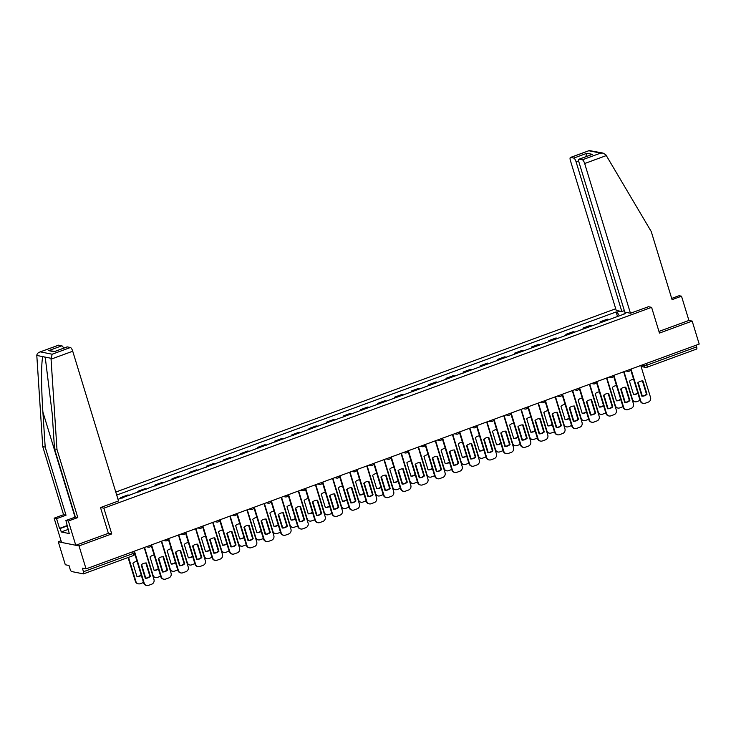 <?xml version="1.0" encoding="UTF-8"?>
<svg xmlns="http://www.w3.org/2000/svg" width="736" height="736" viewBox="0 0 736 736"><rect width="100%" height="100%" fill="white"/><g stroke="black" fill="none" stroke-linecap="round" stroke-linejoin="round"><path stroke-width="1.1" d="M61.033 540.767L58.282 541.779L65.302 564.751L68.982 565.487L70.076 569.066A2.447 0.736 -110.1 0 0 71.604 571.541L83.352 573.878A2.447 0.736 -110.1 0 0 83.49 573.868A2.447 0.736 -110.1 0 0 83.472 571.734L133.198 553.5L134.716 552.616L134.283 551.2M615.701 308.761L115.782 492.062M58.282 541.779L79.028 545.91L86.057 568.882L699.2 344.071L692.18 321.089L688.914 320.445L658.959 331.43M79.028 545.91L111.743 533.913L103.868 508.171L651.599 307.344L659.465 333.086L692.18 321.089M86.057 568.882L82.386 568.155L83.472 571.734M696.1 345.202L696.624 346.914A2.447 0.736 69.9 0 1 696.633 349.048A2.447 0.736 69.9 0 1 696.495 349.057M609.031 319.599A5.64 1.693 -110.1 0 0 608.608 319.406L607.338 319.157L600.098 321.816L601.358 322.064A5.64 1.693 69.9 0 1 601.79 322.258M600.392 322.773L600.098 321.816M591.91 325.882A5.64 1.693 -110.1 0 0 591.477 325.689L590.217 325.432L582.967 328.09L584.237 328.339A5.64 1.693 69.9 0 1 584.669 328.532M583.262 329.047L582.967 328.09M574.788 332.157A5.64 1.693 -110.1 0 0 574.356 331.964L573.096 331.715L565.846 334.365L567.116 334.622A5.64 1.693 69.9 0 1 567.548 334.816M566.14 335.331L565.846 334.365M557.667 338.44A5.64 1.693 -110.1 0 0 557.235 338.247L555.965 337.99L548.725 340.648L549.994 340.897A5.64 1.693 69.9 0 1 550.418 341.09M549.019 341.605L548.725 340.648M540.546 344.715A5.64 1.693 -110.1 0 0 540.114 344.522L538.844 344.273L531.604 346.923L532.864 347.18A5.64 1.693 69.9 0 1 533.296 347.374M531.898 347.889L531.604 346.923M523.416 350.998A5.64 1.693 -110.1 0 0 522.992 350.796L521.723 350.548L514.482 353.206L515.743 353.455A5.64 1.693 69.9 0 1 516.175 353.648M514.768 354.163L514.482 353.206M506.294 357.273A5.64 1.693 -110.1 0 0 505.862 357.08L504.602 356.831L497.352 359.481L498.622 359.738A5.64 1.693 69.9 0 1 499.054 359.932M497.646 360.447L497.352 359.481M489.173 363.547A5.64 1.693 -110.1 0 0 488.741 363.354L487.48 363.106L480.231 365.764L481.5 366.013A5.64 1.693 69.9 0 1 481.924 366.206M480.525 366.721L480.231 365.764M472.052 369.831A5.64 1.693 -110.1 0 0 471.62 369.638L470.35 369.38L463.11 372.039L464.37 372.296A5.64 1.693 69.9 0 1 464.802 372.49M463.404 372.996L463.11 372.039M454.922 376.105A5.64 1.693 -110.1 0 0 454.498 375.912L453.229 375.664L445.988 378.322L447.249 378.571A5.64 1.693 69.9 0 1 447.681 378.764M446.283 379.279L445.988 378.322M437.8 382.389A5.64 1.693 -110.1 0 0 437.368 382.196L436.108 381.938L428.858 384.597L430.128 384.845A5.64 1.693 69.9 0 1 430.56 385.038M429.152 385.554L428.858 384.597M420.679 388.663A5.64 1.693 -110.1 0 0 420.247 388.47L418.986 388.222L411.737 390.871L413.006 391.129A5.64 1.693 69.9 0 1 413.43 391.322M412.031 391.837L411.737 390.871M403.558 394.947A5.64 1.693 -110.1 0 0 403.126 394.754L401.856 394.496L394.616 397.155L395.885 397.403A5.64 1.693 69.9 0 1 396.308 397.596M394.91 398.112L394.616 397.155M386.428 401.221A5.64 1.693 -110.1 0 0 386.004 401.028L384.735 400.78L377.494 403.429L378.755 403.687A5.64 1.693 69.9 0 1 379.187 403.88M377.789 404.395L377.494 403.429M369.306 407.496A5.64 1.693 -110.1 0 0 368.874 407.302L367.614 407.054L360.364 409.713L361.634 409.961A5.64 1.693 69.9 0 1 362.066 410.154M360.658 410.67L360.364 409.713M352.185 413.779A5.64 1.693 -110.1 0 0 351.753 413.586L350.492 413.328L343.243 415.987L344.512 416.245A5.64 1.693 69.9 0 1 344.945 416.438M343.537 416.953L343.243 415.987M335.064 420.054A5.64 1.693 -110.1 0 0 334.632 419.86L333.362 419.612L326.122 422.271L327.391 422.519A5.64 1.693 69.9 0 1 327.814 422.712M326.416 423.228L326.122 422.271M317.943 426.337A5.64 1.693 -110.1 0 0 317.51 426.144L316.241 425.886L309 428.545L310.261 428.794A5.64 1.693 69.9 0 1 310.693 428.996M309.295 429.502L309 428.545M300.812 432.612A5.64 1.693 -110.1 0 0 300.389 432.418L299.12 432.17L291.879 434.829L293.14 435.077A5.64 1.693 69.9 0 1 293.572 435.27M292.164 435.786L291.879 434.829M283.691 438.895A5.64 1.693 -110.1 0 0 283.259 438.702L281.998 438.444L274.749 441.103L276.018 441.352A5.64 1.693 69.9 0 1 276.451 441.545M275.043 442.06L274.749 441.103M266.57 445.17A5.64 1.693 -110.1 0 0 266.138 444.976L264.877 444.728L257.628 447.378L258.897 447.635A5.64 1.693 69.9 0 1 259.32 447.828M257.922 448.344L257.628 447.378M249.449 451.453A5.64 1.693 -110.1 0 0 249.016 451.26L247.747 451.002L240.506 453.661L241.767 453.91A5.64 1.693 69.9 0 1 242.199 454.103M240.801 454.618L240.506 453.661M232.318 457.728A5.64 1.693 -110.1 0 0 231.895 457.534L230.626 457.286L223.385 459.936L224.646 460.193A5.64 1.693 69.9 0 1 225.078 460.386M223.68 460.902L223.385 459.936M215.197 464.002A5.64 1.693 -110.1 0 0 214.765 463.809L213.504 463.56L206.255 466.219L207.524 466.468A5.64 1.693 69.9 0 1 207.957 466.661M206.549 467.176L206.255 466.219M198.076 470.286A5.64 1.693 -110.1 0 0 197.644 470.092L196.383 469.835L189.134 472.494L190.403 472.751A5.64 1.693 69.9 0 1 190.836 472.944M189.428 473.45L189.134 472.494M180.955 476.56A5.64 1.693 -110.1 0 0 180.522 476.367L179.253 476.118L172.012 478.777L173.282 479.026A5.64 1.693 69.9 0 1 173.705 479.219M172.307 479.734L172.012 478.777M163.834 482.844A5.64 1.693 -110.1 0 0 163.401 482.65L162.132 482.393L154.891 485.052L156.152 485.3A5.64 1.693 69.9 0 1 156.584 485.493M155.186 486.008L154.891 485.052M146.703 489.118A5.64 1.693 -110.1 0 0 146.28 488.925L145.01 488.676L137.77 491.326L139.03 491.584A5.64 1.693 69.9 0 1 139.463 491.777M138.055 492.292L137.77 491.326M129.582 495.402A5.64 1.693 -110.1 0 0 129.15 495.208L127.889 494.951L120.64 497.61L121.909 497.858A5.64 1.693 69.9 0 1 122.342 498.051M120.934 498.566L120.64 497.61M626.814 312.533L624.073 313.536L624.036 314.097M117.999 499.312L625.048 313.729L624.073 313.536M619.372 315.808L617.099 312.147L616.124 311.954L116.702 495.07M617.099 312.147L619.841 311.144M100.611 507.527L103.868 508.171M648.333 306.691L651.599 307.344M108.348 533.241L111.743 533.913M617.513 316.489L616.124 311.954M642.418 380.917L646.475 394.183A7.654 7.185 -78.7 0 1 641.82 396.088M631 369.076L640.771 401.028A3.68 3.45 101.3 0 0 643.347 403.42L642.804 403.319A3.68 3.45 -78.7 0 1 640.228 400.918L630.623 369.5M647.018 394.294L642.924 380.926A7.654 7.185 -78.7 0 0 637.762 382.812L641.856 396.189A7.654 7.185 -78.7 0 0 647.018 394.294L646.475 394.183M643.347 403.42A3.68 3.45 101.3 0 0 645.122 403.282L648.306 402.114A3.68 3.45 101.3 0 0 650.541 397.44L640.771 365.488M633.622 379.288A7.654 7.185 101.3 0 0 629.464 381.165L633.558 394.533A7.654 7.185 101.3 0 0 637.9 393.291M623.99 371.643L632.472 399.372A3.68 3.45 101.3 0 0 636.824 401.626L640.007 400.458A3.68 3.45 101.3 0 0 640.081 400.43M642.307 396.06A3.68 3.45 101.3 0 0 642.243 395.793L638.167 382.472M633.521 394.432A7.654 7.185 101.3 0 0 637.772 392.877M635.048 401.773L634.506 401.663A3.68 3.45 -78.7 0 1 632.316 400.117M625.296 387.191L629.354 400.467A7.654 7.185 -78.7 0 1 624.698 402.362M613.879 375.351L623.65 407.302A3.68 3.45 101.3 0 0 626.226 409.704L625.683 409.593A3.68 3.45 -78.7 0 1 623.107 407.192L613.502 375.783M629.887 400.577L625.802 387.2A7.654 7.185 -78.7 0 0 620.641 389.096L624.735 402.463A7.654 7.185 -78.7 0 0 629.887 400.577L629.354 400.467M626.226 409.704A3.68 3.45 101.3 0 0 628.001 409.556L631.184 408.388A3.68 3.45 101.3 0 0 633.42 403.724L623.65 371.772M608.166 393.475L612.223 406.741A7.654 7.185 -78.7 0 1 607.577 408.646M596.758 381.634L606.519 413.586A3.68 3.45 101.3 0 0 609.095 415.978L608.562 415.877A3.68 3.45 -78.7 0 1 605.986 413.476L596.381 382.058M612.766 406.852L608.681 393.484A7.654 7.185 -78.7 0 0 603.52 395.37L607.605 408.747A7.654 7.185 -78.7 0 0 612.766 406.852L612.223 406.741M609.095 415.978A3.68 3.45 101.3 0 0 610.871 415.84L614.054 414.672A3.68 3.45 101.3 0 0 616.29 409.998L606.528 378.046M630.448 313.251L584.669 163.521A3.68 1.104 -110.1 0 0 582.36 159.804L579.214 159.178A3.68 1.104 -110.1 0 0 579.002 159.188A3.68 1.104 -110.1 0 0 579.02 162.398L624.8 312.128L630.448 313.251L648.471 306.719M582.36 159.804L600.64 153.106L603.032 153.088L605.848 154.808L651.24 231.546L672.069 299.662L681.508 296.203L679.061 295.716L671.683 298.42M681.508 296.203L688.914 320.445M573.776 158.093L570.621 157.467A3.68 1.104 -110.1 0 0 570.409 157.476A3.68 1.104 -110.1 0 0 570.437 160.687L616.216 310.417L621.856 311.54L576.076 161.81A3.68 1.104 -110.1 0 0 573.776 158.093L586.942 153.263L585.709 156.731M624.34 310.629L621.856 311.54M579.002 159.188L592.379 154.348L579.214 159.178M603.032 153.088L589.278 150.558L570.621 157.467M51.06 359.168L52.146 354.218L70.417 347.512A3.68 1.104 69.9 0 1 72.726 351.228L51.06 359.168L56.976 449.438L77.804 517.555L68.365 521.014L75.771 545.266L108.376 533.306L100.501 507.564L118.505 500.968L72.726 351.228M68.586 529.276L61.263 531.962L69.276 533.563L65.909 520.527L75.348 517.068L54.528 448.951L52.228 413.88L45.411 358.763L44.786 357.034L42.973 356.675C41.17 359.545 41.124 387.09 42.89 412.022L45.19 447.092L66.019 515.209L56.571 518.668L59.542 528.365L67.427 525.476M54.528 448.951L56.976 449.438M65.909 520.527L68.365 521.014M75.348 517.068L77.804 517.555M58.678 345.175L39.606 352.112L58.466 345.193A3.68 1.104 69.9 0 1 58.678 345.175L61.833 345.81A3.68 1.104 69.9 0 1 63.627 348.156M61.263 531.962L60.205 528.503L59.542 528.365M52.146 354.218L40.397 351.882C38.189 352.47 36.984 353.657 36.8 355.442L42.743 446.605L63.563 514.722L54.124 518.181L56.571 518.668M54.124 518.181L61.539 542.432L75.771 545.266M63.563 514.722L66.019 515.209M42.743 446.605L45.19 447.092M67.27 346.886L54.096 351.716L67.059 346.904A3.68 1.104 69.9 0 1 67.27 346.886L70.417 347.512M68.209 530.095L68.77 529.892M67.528 525.817L60.205 528.503M54.86 351.376L48.659 350.64L61.833 345.81M616.492 385.572A7.654 7.185 101.3 0 0 612.343 387.44L616.428 400.816A7.654 7.185 101.3 0 0 620.779 399.565M606.869 377.918L615.351 405.656A3.68 3.45 101.3 0 0 619.703 407.91L622.886 406.741A3.68 3.45 101.3 0 0 622.96 406.714M625.186 402.334A3.68 3.45 101.3 0 0 625.112 402.068L621.046 388.755M616.4 400.715A7.654 7.185 101.3 0 0 620.65 399.151M617.918 408.048L617.384 407.937A3.68 3.45 -78.7 0 1 615.186 406.392M599.371 391.846A7.654 7.185 101.3 0 0 595.222 393.723L599.306 407.091A7.654 7.185 101.3 0 0 603.649 405.849M589.748 384.201L598.221 411.93A3.68 3.45 101.3 0 0 602.572 414.184L605.756 413.016A3.68 3.45 101.3 0 0 605.838 412.988M608.065 408.618A3.68 3.45 101.3 0 0 607.991 408.351L603.925 395.03M599.279 406.99A7.654 7.185 101.3 0 0 603.529 405.435M600.797 414.331L600.263 414.221A3.68 3.45 -78.7 0 1 598.064 412.675M591.045 399.749L595.102 413.025A7.654 7.185 -78.7 0 1 590.456 414.92M579.628 387.909L589.398 419.86A3.68 3.45 101.3 0 0 591.974 422.262L591.44 422.151A3.68 3.45 -78.7 0 1 588.864 419.75L579.26 388.341M595.645 413.126L591.551 399.758A7.654 7.185 -78.7 0 0 586.399 401.654L590.484 415.021A7.654 7.185 -78.7 0 0 595.645 413.126L595.102 413.025M591.974 422.262A3.68 3.45 101.3 0 0 593.75 422.114L596.933 420.946A3.68 3.45 101.3 0 0 599.168 416.282L589.398 384.33M573.924 406.033L577.981 419.299A7.654 7.185 -78.7 0 1 573.335 421.204M562.506 394.183L572.277 426.135A3.68 3.45 101.3 0 0 574.853 428.536L574.31 428.426A3.68 3.45 -78.7 0 1 571.734 426.034L562.129 394.616M578.524 419.41L574.43 406.033A7.654 7.185 -78.7 0 0 569.268 407.928L573.362 421.305A7.654 7.185 -78.7 0 0 578.524 419.41L577.981 419.299M574.853 428.536A3.68 3.45 101.3 0 0 576.628 428.398L579.812 427.23A3.68 3.45 101.3 0 0 582.047 422.556L572.277 390.604M556.802 412.307L560.86 425.583A7.654 7.185 -78.7 0 1 556.204 427.478M545.385 400.467L555.156 432.418A3.68 3.45 101.3 0 0 557.732 434.81L557.189 434.709A3.68 3.45 -78.7 0 1 554.613 432.308L545.008 400.899M561.393 425.684L557.308 412.316A7.654 7.185 -78.7 0 0 552.147 414.202L556.241 427.579A7.654 7.185 -78.7 0 0 561.393 425.684L560.86 425.583M557.732 434.81A3.68 3.45 101.3 0 0 559.507 434.672L562.69 433.504A3.68 3.45 101.3 0 0 564.926 428.83L555.156 396.888M582.25 398.13A7.654 7.185 101.3 0 0 578.1 399.998L582.185 413.374A7.654 7.185 101.3 0 0 586.528 412.123M572.626 390.476L581.1 418.204A3.68 3.45 101.3 0 0 585.451 420.468L588.634 419.299A3.68 3.45 101.3 0 0 588.708 419.272M590.944 414.892A3.68 3.45 101.3 0 0 590.87 414.626L586.794 401.304M582.158 413.273A7.654 7.185 101.3 0 0 586.399 411.709M583.676 420.606L583.133 420.495A3.68 3.45 -78.7 0 1 580.943 418.95M565.128 404.404A7.654 7.185 101.3 0 0 560.97 406.272L565.064 419.649A7.654 7.185 101.3 0 0 569.406 418.407M555.496 396.759L563.978 424.488A3.68 3.45 101.3 0 0 568.33 426.742L571.513 425.574A3.68 3.45 101.3 0 0 571.587 425.546M573.813 421.176A3.68 3.45 101.3 0 0 573.749 420.9L569.673 407.588M565.027 419.548A7.654 7.185 101.3 0 0 569.278 417.993M566.554 426.88L566.012 426.779A3.68 3.45 -78.7 0 1 563.822 425.224M547.998 410.688A7.654 7.185 101.3 0 0 543.849 412.556L547.934 425.923A7.654 7.185 101.3 0 0 552.285 424.681M538.375 403.034L546.857 430.762A3.68 3.45 101.3 0 0 551.209 433.016L554.392 431.857A3.68 3.45 101.3 0 0 554.466 431.82M556.692 427.45A3.68 3.45 101.3 0 0 556.618 427.184L552.552 413.862M547.906 425.831A7.654 7.185 101.3 0 0 552.156 424.267M549.433 433.164L548.89 433.053A3.68 3.45 -78.7 0 1 546.701 431.508M539.672 418.582L543.738 431.857A7.654 7.185 -78.7 0 1 539.083 433.762M528.264 406.741L538.034 438.693A3.68 3.45 101.3 0 0 540.601 441.094L540.068 440.984A3.68 3.45 -78.7 0 1 537.492 438.592L527.887 407.174M544.272 431.968L540.187 418.591A7.654 7.185 -78.7 0 0 535.026 420.486L539.111 433.854A7.654 7.185 -78.7 0 0 544.272 431.968L543.738 431.857M540.601 441.094A3.68 3.45 101.3 0 0 542.386 440.947L545.569 439.788A3.68 3.45 101.3 0 0 547.796 435.114L538.034 403.162M530.877 416.962A7.654 7.185 101.3 0 0 526.728 418.83L530.812 432.207A7.654 7.185 101.3 0 0 535.155 430.965M521.254 409.317L529.727 437.046A3.68 3.45 101.3 0 0 534.078 439.3L537.262 438.132A3.68 3.45 101.3 0 0 537.344 438.104M539.571 433.734A3.68 3.45 101.3 0 0 539.497 433.458L535.431 420.146M530.785 432.106A7.654 7.185 101.3 0 0 535.035 430.551M532.303 439.438L531.769 439.337A3.68 3.45 -78.7 0 1 529.57 437.782M522.551 424.865L526.608 438.141A7.654 7.185 -78.7 0 1 521.962 440.036M511.143 413.025L520.904 444.976A3.68 3.45 101.3 0 0 523.48 447.368L522.946 447.267A3.68 3.45 -78.7 0 1 520.37 444.866L510.766 413.457M527.151 438.242L523.066 424.874A7.654 7.185 -78.7 0 0 517.905 426.76L521.99 440.137A7.654 7.185 -78.7 0 0 527.151 438.242L526.608 438.141M523.48 447.368A3.68 3.45 101.3 0 0 525.256 447.23L528.439 446.062A3.68 3.45 101.3 0 0 530.674 441.388L520.904 409.437M513.756 423.237A7.654 7.185 101.3 0 0 509.606 425.114L513.691 438.481A7.654 7.185 101.3 0 0 518.034 437.239M504.132 415.592L512.606 443.32A3.68 3.45 101.3 0 0 516.957 445.574L520.14 444.415A3.68 3.45 101.3 0 0 520.223 444.378M522.45 440.008A3.68 3.45 101.3 0 0 522.376 439.742L518.3 426.42M513.664 438.38A7.654 7.185 101.3 0 0 517.914 436.825M515.182 445.722L514.639 445.611A3.68 3.45 -78.7 0 1 512.449 444.066M505.43 431.14L509.487 444.415A7.654 7.185 -78.7 0 1 504.841 446.31M494.012 419.299L503.783 451.251A3.68 3.45 101.3 0 0 506.359 453.652L505.816 453.542A3.68 3.45 -78.7 0 1 503.24 451.14L493.644 419.732M510.03 444.526L505.936 431.149A7.654 7.185 -78.7 0 0 500.784 433.044L504.868 446.412A7.654 7.185 -78.7 0 0 510.03 444.526L509.487 444.415M506.359 453.652A3.68 3.45 101.3 0 0 508.134 453.505L511.318 452.346A3.68 3.45 101.3 0 0 513.553 447.672L503.783 415.72M496.634 429.52A7.654 7.185 101.3 0 0 492.476 431.388L496.57 444.765A7.654 7.185 101.3 0 0 500.912 443.514M487.002 421.875L495.484 449.604A3.68 3.45 101.3 0 0 499.836 451.858L503.019 450.69A3.68 3.45 101.3 0 0 503.093 450.662M505.328 446.283A3.68 3.45 101.3 0 0 505.255 446.016L501.179 432.704M496.533 444.664A7.654 7.185 101.3 0 0 500.784 443.109M498.06 451.996L497.518 451.895A3.68 3.45 -78.7 0 1 495.328 450.34M488.308 437.423L492.366 450.69A7.654 7.185 -78.7 0 1 487.71 452.594M476.891 425.583L486.662 457.534A3.68 3.45 101.3 0 0 489.238 459.926L488.695 459.825A3.68 3.45 -78.7 0 1 486.119 457.424L476.514 426.006M492.899 450.8L488.814 437.432A7.654 7.185 -78.7 0 0 483.653 439.318L487.747 452.695A7.654 7.185 -78.7 0 0 492.899 450.8L492.366 450.69M489.238 459.926A3.68 3.45 101.3 0 0 491.013 459.788L494.196 458.62A3.68 3.45 101.3 0 0 496.432 453.946L486.662 421.995M479.513 435.795A7.654 7.185 101.3 0 0 475.355 437.672L479.449 451.039A7.654 7.185 101.3 0 0 483.791 449.797M469.881 428.15L478.363 455.878A3.68 3.45 101.3 0 0 482.715 458.132L485.898 456.964A3.68 3.45 101.3 0 0 485.972 456.936M488.198 452.566A3.68 3.45 101.3 0 0 488.134 452.3L484.058 438.978M479.412 450.938A7.654 7.185 101.3 0 0 483.662 449.383M480.939 458.28L480.396 458.169A3.68 3.45 -78.7 0 1 478.207 456.624M471.187 443.698L475.244 456.973A7.654 7.185 -78.7 0 1 470.589 458.868M459.77 431.857L469.54 463.809A3.68 3.45 101.3 0 0 472.116 466.21L471.574 466.1A3.68 3.45 -78.7 0 1 468.998 463.698L459.393 432.29M475.778 457.084L471.693 443.707A7.654 7.185 -78.7 0 0 466.532 445.602L470.626 458.97A7.654 7.185 -78.7 0 0 475.778 457.084L475.244 456.973M472.116 466.21A3.68 3.45 101.3 0 0 473.892 466.063L477.075 464.894A3.68 3.45 101.3 0 0 479.302 460.23L469.54 428.278M454.057 449.981L458.114 463.248A7.654 7.185 -78.7 0 1 453.468 465.152M442.649 438.132L452.41 470.083A3.68 3.45 101.3 0 0 454.986 472.484L454.452 472.374A3.68 3.45 -78.7 0 1 451.876 469.982L442.272 438.564M458.657 463.358L454.572 449.99A7.654 7.185 -78.7 0 0 449.411 451.876L453.496 465.253A7.654 7.185 -78.7 0 0 458.657 463.358L458.114 463.248M454.986 472.484A3.68 3.45 101.3 0 0 456.762 472.346L459.945 471.178A3.68 3.45 101.3 0 0 462.18 466.504L452.41 434.553M436.936 456.256L440.993 469.531A7.654 7.185 -78.7 0 1 436.347 471.426M425.518 444.415L435.289 476.367A3.68 3.45 101.3 0 0 437.865 478.768L437.322 478.658A3.68 3.45 -78.7 0 1 434.755 476.256L425.15 444.848M441.536 469.632L437.442 456.265A7.654 7.185 -78.7 0 0 432.29 458.16L436.374 471.528A7.654 7.185 -78.7 0 0 441.536 469.632L440.993 469.531M437.865 478.768A3.68 3.45 101.3 0 0 439.64 478.621L442.824 477.452A3.68 3.45 101.3 0 0 445.059 472.788L435.289 440.836M419.814 462.539L423.872 475.806A7.654 7.185 -78.7 0 1 419.226 477.71M408.397 450.69L418.168 482.641A3.68 3.45 101.3 0 0 420.744 485.042L420.201 484.932A3.68 3.45 -78.7 0 1 417.625 482.54L408.02 451.122M424.414 475.916L420.32 462.539A7.654 7.185 -78.7 0 0 415.159 464.434L419.253 477.802A7.654 7.185 -78.7 0 0 424.414 475.916L423.872 475.806M420.744 485.042A3.68 3.45 101.3 0 0 422.519 484.904L425.702 483.736A3.68 3.45 101.3 0 0 427.938 479.062L418.168 447.111M402.693 468.814L406.75 482.089A7.654 7.185 -78.7 0 1 402.095 483.984M391.276 456.973L401.046 488.925A3.68 3.45 101.3 0 0 403.622 491.317L403.08 491.216A3.68 3.45 -78.7 0 1 400.504 488.814L390.899 457.406M407.284 482.19L403.199 468.823A7.654 7.185 -78.7 0 0 398.038 470.709L402.132 484.086A7.654 7.185 -78.7 0 0 407.284 482.19L406.75 482.089M403.622 491.317A3.68 3.45 101.3 0 0 405.398 491.179L408.581 490.01A3.68 3.45 101.3 0 0 410.817 485.337L401.046 453.385M385.563 475.088L389.62 488.364A7.654 7.185 -78.7 0 1 384.974 490.268M374.155 463.248L383.925 495.199A3.68 3.45 101.3 0 0 386.492 497.6L385.958 497.49A3.68 3.45 -78.7 0 1 383.382 495.098L373.778 463.68M390.163 488.474L386.078 475.097A7.654 7.185 -78.7 0 0 380.917 476.992L385.002 490.36A7.654 7.185 -78.7 0 0 390.163 488.474L389.62 488.364M386.492 497.6A3.68 3.45 101.3 0 0 388.277 497.453L391.46 496.294A3.68 3.45 101.3 0 0 393.686 491.62L383.925 459.669M462.383 442.078A7.654 7.185 101.3 0 0 458.234 443.946L462.318 457.323A7.654 7.185 101.3 0 0 466.67 456.072M452.76 434.424L461.233 462.153A3.68 3.45 101.3 0 0 465.594 464.416L468.777 463.248A3.68 3.45 101.3 0 0 468.85 463.22M471.077 458.841A3.68 3.45 101.3 0 0 471.003 458.574L466.937 445.262M462.291 457.222A7.654 7.185 101.3 0 0 466.541 455.658M463.809 464.554L463.275 464.444A3.68 3.45 -78.7 0 1 461.076 462.898M445.262 448.353A7.654 7.185 101.3 0 0 441.112 450.23L445.197 463.597A7.654 7.185 101.3 0 0 449.54 462.355M435.638 440.708L444.112 468.436A3.68 3.45 101.3 0 0 448.463 470.69L451.646 469.522A3.68 3.45 101.3 0 0 451.729 469.494M453.956 465.124A3.68 3.45 101.3 0 0 453.882 464.858L449.816 451.536M445.17 463.496A7.654 7.185 101.3 0 0 449.42 461.941M446.688 470.838L446.154 470.727A3.68 3.45 -78.7 0 1 443.955 469.172M428.14 454.636A7.654 7.185 101.3 0 0 423.991 456.504L428.076 469.872A7.654 7.185 101.3 0 0 432.418 468.63M418.517 446.982L426.99 474.711A3.68 3.45 101.3 0 0 431.342 476.974L434.525 475.806A3.68 3.45 101.3 0 0 434.599 475.778M436.834 471.399A3.68 3.45 101.3 0 0 436.761 471.132L432.685 457.81M428.048 469.78A7.654 7.185 101.3 0 0 432.29 468.216M429.566 477.112L429.024 477.002A3.68 3.45 -78.7 0 1 426.834 475.456M411.019 460.911A7.654 7.185 101.3 0 0 406.861 462.778L410.955 476.155A7.654 7.185 101.3 0 0 415.297 474.913M401.387 453.266L409.869 480.994A3.68 3.45 101.3 0 0 414.221 483.248L417.404 482.08A3.68 3.45 101.3 0 0 417.478 482.052M419.704 477.682A3.68 3.45 101.3 0 0 419.64 477.406L415.564 464.094M410.918 476.054A7.654 7.185 101.3 0 0 415.168 474.499M412.445 483.386L411.902 483.285A3.68 3.45 -78.7 0 1 409.713 481.73M393.889 467.194A7.654 7.185 101.3 0 0 389.74 469.062L393.824 482.43A7.654 7.185 101.3 0 0 398.176 481.188M384.266 459.54L392.748 487.269A3.68 3.45 101.3 0 0 397.1 489.523L400.283 488.364A3.68 3.45 101.3 0 0 400.356 488.327M402.583 483.957A3.68 3.45 101.3 0 0 402.509 483.69L398.443 470.368M393.797 482.338A7.654 7.185 101.3 0 0 398.047 480.774M395.324 489.67L394.781 489.56A3.68 3.45 -78.7 0 1 392.582 488.014M376.768 473.469A7.654 7.185 101.3 0 0 372.618 475.336L376.703 488.713A7.654 7.185 101.3 0 0 381.046 487.462M367.144 465.824L375.618 493.552A3.68 3.45 101.3 0 0 379.969 495.806L383.152 494.638A3.68 3.45 101.3 0 0 383.235 494.61M385.462 490.231A3.68 3.45 101.3 0 0 385.388 489.964L381.322 476.652M376.676 488.612A7.654 7.185 101.3 0 0 380.926 487.057M378.194 495.944L377.66 495.843A3.68 3.45 -78.7 0 1 375.461 494.288M368.442 481.372L372.499 494.647A7.654 7.185 -78.7 0 1 367.853 496.542M357.024 469.531L366.795 501.483A3.68 3.45 101.3 0 0 369.371 503.875L368.837 503.774A3.68 3.45 -78.7 0 1 366.261 501.372L356.656 469.964M373.042 494.748L368.957 481.381A7.654 7.185 -78.7 0 0 363.796 483.267L367.88 496.644A7.654 7.185 -78.7 0 0 373.042 494.748L372.499 494.647M369.371 503.875A3.68 3.45 101.3 0 0 371.146 503.737L374.33 502.568A3.68 3.45 101.3 0 0 376.565 497.895L366.795 465.943M359.646 479.743A7.654 7.185 101.3 0 0 355.497 481.62L359.582 494.988A7.654 7.185 101.3 0 0 363.924 493.746M350.023 472.098L358.496 499.827A3.68 3.45 101.3 0 0 362.848 502.081L366.031 500.912A3.68 3.45 101.3 0 0 366.114 500.885M368.34 496.515A3.68 3.45 101.3 0 0 368.267 496.248L364.191 482.926M359.554 494.886A7.654 7.185 101.3 0 0 363.796 493.332M361.072 502.228L360.53 502.118A3.68 3.45 -78.7 0 1 358.34 500.572M351.32 487.646L355.378 500.922A7.654 7.185 -78.7 0 1 350.732 502.817M339.903 475.806L349.674 507.757A3.68 3.45 101.3 0 0 352.25 510.158L351.707 510.048A3.68 3.45 -78.7 0 1 349.131 507.647L339.535 476.238M355.92 501.032L351.826 487.655A7.654 7.185 -78.7 0 0 346.674 489.55L350.759 502.918A7.654 7.185 -78.7 0 0 355.92 501.032L355.378 500.922M352.25 510.158A3.68 3.45 101.3 0 0 354.025 510.011L357.208 508.843A3.68 3.45 101.3 0 0 359.444 504.178L349.674 472.227M342.525 486.027A7.654 7.185 101.3 0 0 338.367 487.894L342.461 501.271A7.654 7.185 101.3 0 0 346.803 500.02M332.893 478.372L341.375 506.11A3.68 3.45 101.3 0 0 345.727 508.364L348.91 507.196A3.68 3.45 101.3 0 0 348.984 507.168M351.219 502.789A3.68 3.45 101.3 0 0 351.146 502.522L347.07 489.21M342.424 501.17A7.654 7.185 101.3 0 0 346.674 499.615M343.951 508.502L343.408 508.401A3.68 3.45 -78.7 0 1 341.219 506.846M334.199 493.93L338.256 507.196A7.654 7.185 -78.7 0 1 333.601 509.1M322.782 482.089L332.552 514.041A3.68 3.45 101.3 0 0 335.128 516.433L334.586 516.332A3.68 3.45 -78.7 0 1 332.01 513.93L322.405 482.512M338.79 507.306L334.705 493.939A7.654 7.185 -78.7 0 0 329.544 495.825L333.638 509.202A7.654 7.185 -78.7 0 0 338.79 507.306L338.256 507.196M335.128 516.433A3.68 3.45 101.3 0 0 336.904 516.295L340.087 515.126A3.68 3.45 101.3 0 0 342.323 510.453L332.552 478.501M325.404 492.301A7.654 7.185 101.3 0 0 321.246 494.178L325.34 507.546A7.654 7.185 101.3 0 0 329.682 506.304M315.772 484.656L324.254 512.385A3.68 3.45 101.3 0 0 328.606 514.639L331.789 513.47A3.68 3.45 101.3 0 0 331.862 513.443M334.089 509.073A3.68 3.45 101.3 0 0 334.024 508.806L329.949 495.484M325.303 507.444A7.654 7.185 101.3 0 0 329.553 505.89M326.83 514.786L326.287 514.676A3.68 3.45 -78.7 0 1 324.098 513.13M317.078 500.204L321.135 513.48A7.654 7.185 -78.7 0 1 316.48 515.375M305.661 488.364L315.431 520.315A3.68 3.45 101.3 0 0 318.007 522.716L317.464 522.606A3.68 3.45 -78.7 0 1 314.888 520.205L305.284 488.796M321.669 513.59L317.584 500.213A7.654 7.185 -78.7 0 0 312.423 502.108L316.508 515.476A7.654 7.185 -78.7 0 0 321.669 513.59L321.135 513.48M318.007 522.716A3.68 3.45 101.3 0 0 319.783 522.569L322.966 521.401A3.68 3.45 101.3 0 0 325.192 516.736L315.431 484.785M308.274 498.585A7.654 7.185 101.3 0 0 304.124 500.452L308.209 513.829A7.654 7.185 101.3 0 0 312.552 512.578M298.65 490.93L307.124 518.659A3.68 3.45 101.3 0 0 311.475 520.922L314.658 519.754A3.68 3.45 101.3 0 0 314.741 519.726M316.968 515.347A3.68 3.45 101.3 0 0 316.894 515.08L312.828 501.768M308.182 513.728A7.654 7.185 101.3 0 0 312.432 512.164M309.7 521.06L309.166 520.95A3.68 3.45 -78.7 0 1 306.967 519.404M299.948 506.488L304.005 519.754A7.654 7.185 -78.7 0 1 299.359 521.658M288.54 494.638L298.301 526.59A3.68 3.45 101.3 0 0 300.877 528.991L300.343 528.88A3.68 3.45 -78.7 0 1 297.767 526.488L288.162 495.07M304.548 519.864L300.463 506.488A7.654 7.185 -78.7 0 0 295.302 508.383L299.386 521.76A7.654 7.185 -78.7 0 0 304.548 519.864L304.005 519.754M300.877 528.991A3.68 3.45 101.3 0 0 302.652 528.853L305.836 527.684A3.68 3.45 101.3 0 0 308.071 523.011L298.301 491.059M291.152 504.859A7.654 7.185 101.3 0 0 287.003 506.736L291.088 520.104A7.654 7.185 101.3 0 0 295.43 518.862M281.529 497.214L290.002 524.943A3.68 3.45 101.3 0 0 294.354 527.197L297.537 526.028A3.68 3.45 101.3 0 0 297.62 526.001M299.846 521.631A3.68 3.45 101.3 0 0 299.773 521.364L295.706 508.042M291.06 520.002A7.654 7.185 101.3 0 0 295.311 518.448M292.578 527.344L292.045 527.234A3.68 3.45 -78.7 0 1 289.846 525.679M282.826 512.762L286.884 526.038A7.654 7.185 -78.7 0 1 282.238 527.933M271.409 500.922L281.18 532.873A3.68 3.45 101.3 0 0 283.756 535.274L283.213 535.164A3.68 3.45 -78.7 0 1 280.646 532.763L271.041 501.354M287.426 526.139L283.332 512.771A7.654 7.185 -78.7 0 0 278.18 514.666L282.265 528.034A7.654 7.185 -78.7 0 0 287.426 526.139L286.884 526.038M283.756 535.274A3.68 3.45 101.3 0 0 285.531 535.127L288.714 533.959A3.68 3.45 101.3 0 0 290.95 529.294L281.18 497.343M274.031 511.143A7.654 7.185 101.3 0 0 269.873 513.01L273.967 526.378A7.654 7.185 101.3 0 0 278.309 525.136M264.399 503.488L272.881 531.217A3.68 3.45 101.3 0 0 277.233 533.48L280.416 532.312A3.68 3.45 101.3 0 0 280.49 532.275M282.725 527.905A3.68 3.45 101.3 0 0 282.652 527.638L278.576 514.317M273.939 526.286A7.654 7.185 101.3 0 0 278.18 524.722M275.457 533.618L274.914 533.508A3.68 3.45 -78.7 0 1 272.725 531.962M265.705 519.036L269.762 532.312A7.654 7.185 -78.7 0 1 265.107 534.216M254.288 507.196L264.058 539.148A3.68 3.45 101.3 0 0 266.634 541.549L266.092 541.438A3.68 3.45 -78.7 0 1 263.516 539.046L253.911 507.628M270.305 532.422L266.211 519.046A7.654 7.185 -78.7 0 0 261.05 520.941L265.144 534.308A7.654 7.185 -78.7 0 0 270.305 532.422L269.762 532.312M266.634 541.549A3.68 3.45 101.3 0 0 268.41 541.411L271.593 540.242A3.68 3.45 101.3 0 0 273.829 535.569L264.058 503.617M256.91 517.417A7.654 7.185 101.3 0 0 252.752 519.285L256.846 532.662A7.654 7.185 101.3 0 0 261.188 531.42M247.278 509.772L255.76 537.501A3.68 3.45 101.3 0 0 260.112 539.755L263.295 538.586A3.68 3.45 101.3 0 0 263.368 538.559M265.595 534.189A3.68 3.45 101.3 0 0 265.53 533.913L261.455 520.6M256.809 532.56A7.654 7.185 101.3 0 0 261.059 531.006M258.336 539.893L257.793 539.792A3.68 3.45 -78.7 0 1 255.604 538.237M248.584 525.32L252.641 538.596A7.654 7.185 -78.7 0 1 247.986 540.491M237.167 513.48L246.937 545.431A3.68 3.45 101.3 0 0 249.513 547.823L248.97 547.722A3.68 3.45 -78.7 0 1 246.394 545.321L236.79 513.912M253.175 538.697L249.09 525.329A7.654 7.185 -78.7 0 0 243.929 527.215L248.023 540.592A7.654 7.185 -78.7 0 0 253.175 538.697L252.641 538.596M249.513 547.823A3.68 3.45 101.3 0 0 251.289 547.685L254.472 546.517A3.68 3.45 101.3 0 0 256.708 541.843L246.937 509.892M239.78 523.701A7.654 7.185 101.3 0 0 235.63 525.568L239.715 538.936A7.654 7.185 101.3 0 0 244.067 537.694M230.156 516.046L238.639 543.775A3.68 3.45 101.3 0 0 242.99 546.029L246.174 544.87A3.68 3.45 101.3 0 0 246.247 544.833M248.474 540.463A3.68 3.45 101.3 0 0 248.4 540.196L244.334 526.875M239.688 538.844A7.654 7.185 101.3 0 0 243.938 537.28M241.206 546.176L240.672 546.066A3.68 3.45 -78.7 0 1 238.473 544.52M231.454 531.594L235.511 544.87A7.654 7.185 -78.7 0 1 230.865 546.774M220.046 519.754L229.807 551.706A3.68 3.45 101.3 0 0 232.383 554.107L231.849 553.996A3.68 3.45 -78.7 0 1 229.273 551.604L219.668 520.186M236.054 544.98L231.969 531.604A7.654 7.185 -78.7 0 0 226.808 533.499L230.892 546.866A7.654 7.185 -78.7 0 0 236.054 544.98L235.511 544.87M232.383 554.107A3.68 3.45 101.3 0 0 234.158 553.96L237.342 552.8A3.68 3.45 101.3 0 0 239.577 548.127L229.816 516.175M222.658 529.975A7.654 7.185 101.3 0 0 218.509 531.843L222.594 545.22A7.654 7.185 101.3 0 0 226.936 543.968M213.035 522.33L221.508 550.059A3.68 3.45 101.3 0 0 225.86 552.313L229.043 551.144A3.68 3.45 101.3 0 0 229.126 551.117M231.352 546.738A3.68 3.45 101.3 0 0 231.279 546.471L227.212 533.158M222.566 545.118A7.654 7.185 101.3 0 0 226.817 543.564M224.084 552.451L223.551 552.35A3.68 3.45 -78.7 0 1 221.352 550.795M214.332 537.878L218.39 551.144A7.654 7.185 -78.7 0 1 213.744 553.049M202.915 526.038L212.686 557.989A3.68 3.45 101.3 0 0 215.262 560.381L214.728 560.28A3.68 3.45 -78.7 0 1 212.152 557.879L202.547 526.461M218.932 551.255L214.838 537.887A7.654 7.185 -78.7 0 0 209.686 539.773L213.771 553.15A7.654 7.185 -78.7 0 0 218.932 551.255L218.39 551.144M215.262 560.381A3.68 3.45 101.3 0 0 217.037 560.243L220.22 559.075A3.68 3.45 101.3 0 0 222.456 554.401L212.686 522.45M205.537 536.25A7.654 7.185 101.3 0 0 201.388 538.126L205.473 551.494A7.654 7.185 101.3 0 0 209.815 550.252M195.914 528.604L204.387 556.333A3.68 3.45 101.3 0 0 208.739 558.587L211.922 557.419A3.68 3.45 101.3 0 0 211.996 557.391M214.231 553.021A3.68 3.45 101.3 0 0 214.158 552.754L210.082 539.433M205.445 551.393A7.654 7.185 101.3 0 0 209.686 549.838M206.963 558.734L206.42 558.624A3.68 3.45 -78.7 0 1 204.231 557.078M197.211 544.152L201.268 557.428A7.654 7.185 -78.7 0 1 196.622 559.323M185.794 532.312L195.564 564.264A3.68 3.45 101.3 0 0 198.14 566.665L197.598 566.554A3.68 3.45 -78.7 0 1 195.022 564.153L185.417 532.744M201.811 557.538L197.717 544.162A7.654 7.185 -78.7 0 0 192.556 546.057L196.65 559.424A7.654 7.185 -78.7 0 0 201.811 557.538L201.268 557.428M198.14 566.665A3.68 3.45 101.3 0 0 199.916 566.518L203.099 565.349A3.68 3.45 101.3 0 0 205.335 560.685L195.564 528.733M188.416 542.533A7.654 7.185 101.3 0 0 184.258 544.401L188.352 557.778A7.654 7.185 101.3 0 0 192.694 556.526M178.784 534.879L187.266 562.617A3.68 3.45 101.3 0 0 191.618 564.871L194.801 563.702A3.68 3.45 101.3 0 0 194.874 563.675M197.101 559.296A3.68 3.45 101.3 0 0 197.036 559.029L192.961 545.716M188.315 557.676A7.654 7.185 101.3 0 0 192.565 556.112M189.842 565.009L189.299 564.908A3.68 3.45 -78.7 0 1 187.11 563.353M180.09 550.436L184.147 563.702A7.654 7.185 -78.7 0 1 179.492 565.607M168.673 538.596L178.443 570.547A3.68 3.45 101.3 0 0 181.019 572.939L180.476 572.838A3.68 3.45 -78.7 0 1 177.9 570.437L168.296 539.019M184.681 563.813L180.596 550.445A7.654 7.185 -78.7 0 0 175.435 552.331L179.529 565.708A7.654 7.185 -78.7 0 0 184.681 563.813L184.147 563.702M181.019 572.939A3.68 3.45 101.3 0 0 182.795 572.801L185.978 571.633A3.68 3.45 101.3 0 0 188.214 566.959L178.443 535.008M171.295 548.808A7.654 7.185 101.3 0 0 167.136 550.684L171.221 564.052A7.654 7.185 101.3 0 0 175.573 562.81M161.662 541.162L170.145 568.891A3.68 3.45 101.3 0 0 174.496 571.145L177.68 569.977A3.68 3.45 101.3 0 0 177.753 569.949M179.98 565.579A3.68 3.45 101.3 0 0 179.906 565.312L175.84 551.991M171.194 563.951A7.654 7.185 101.3 0 0 175.444 562.396M172.721 571.292L172.178 571.182A3.68 3.45 -78.7 0 1 169.988 569.636M162.96 556.71L167.026 569.986A7.654 7.185 -78.7 0 1 162.371 571.881M151.552 544.87L161.322 576.822A3.68 3.45 101.3 0 0 163.889 579.223L163.355 579.112A3.68 3.45 -78.7 0 1 160.779 576.711L151.174 545.302M167.56 570.087L163.475 556.72A7.654 7.185 -78.7 0 0 158.314 558.615L162.398 571.982A7.654 7.185 -78.7 0 0 167.56 570.087L167.026 569.986M163.889 579.223A3.68 3.45 101.3 0 0 165.674 579.076L168.857 577.907A3.68 3.45 101.3 0 0 171.083 573.243L161.322 541.291M154.164 555.091A7.654 7.185 101.3 0 0 150.015 556.959L154.1 570.336A7.654 7.185 101.3 0 0 158.442 569.084M144.541 547.437L153.014 575.166A3.68 3.45 101.3 0 0 157.366 577.429L160.549 576.26A3.68 3.45 101.3 0 0 160.632 576.233M162.858 571.854A3.68 3.45 101.3 0 0 162.785 571.587L158.718 558.265M154.072 570.234A7.654 7.185 101.3 0 0 158.323 568.67M155.59 577.567L155.057 577.456A3.68 3.45 -78.7 0 1 152.858 575.911M145.838 562.994L149.896 576.26A7.654 7.185 -78.7 0 1 145.25 578.165M134.43 551.144L144.192 583.096A3.68 3.45 101.3 0 0 146.768 585.497L146.234 585.387A3.68 3.45 -78.7 0 1 143.658 582.995L134.762 553.886M150.438 576.371L146.354 562.994A7.654 7.185 -78.7 0 0 141.192 564.889L145.277 578.266A7.654 7.185 -78.7 0 0 150.438 576.371L149.896 576.26M146.768 585.497A3.68 3.45 101.3 0 0 148.543 585.359L151.726 584.191A3.68 3.45 101.3 0 0 153.962 579.517L144.192 547.566M137.043 561.366A7.654 7.185 101.3 0 0 132.894 563.233L136.979 576.61A7.654 7.185 101.3 0 0 141.321 575.368M128.533 557.354L135.893 581.449A3.68 3.45 101.3 0 0 140.245 583.703L143.428 582.535A3.68 3.45 101.3 0 0 143.511 582.507M145.737 578.137A3.68 3.45 101.3 0 0 145.664 577.861L141.588 564.549M136.951 576.509A7.654 7.185 101.3 0 0 141.202 574.954M138.469 583.841L137.926 583.74A3.68 3.45 -78.7 0 1 135.36 581.339L135.893 581.449M128.073 557.52L135.36 581.339M641.341 365.286L643.871 365.783L646.898 365.148L696.624 346.914M643.476 364.495L643.871 365.783A2.447 2.3 -78.7 0 0 645.592 367.384A2.447 2.447 0 0 0 646.916 367.282A2.447 0.736 -110.1 0 0 646.898 365.148L646.374 363.437M139.03 491.584L146.28 488.925M156.152 485.3L163.401 482.65M173.282 479.026L180.522 476.367M190.403 472.751L197.644 470.092M207.524 466.468L214.765 463.809M224.646 460.193L231.895 457.534M241.767 453.91L249.016 451.26M258.897 447.635L266.138 444.976M276.018 441.352L283.259 438.702M293.14 435.077L300.389 432.418M310.261 428.794L317.51 426.144M327.391 422.519L334.632 419.86M344.512 416.245L351.753 413.586M361.634 409.961L368.874 407.302M378.755 403.687L386.004 401.028M395.885 397.403L403.126 394.754M413.006 391.129L420.247 388.47M430.128 384.845L437.368 382.196M447.249 378.571L454.498 375.912M464.37 372.296L471.62 369.638M481.5 366.013L488.741 363.354M498.622 359.738L505.862 357.08M515.743 353.455L522.992 350.796M532.864 347.18L540.114 344.522M549.994 340.897L557.235 338.247M567.116 334.622L574.356 331.964M584.237 328.339L591.477 325.689M601.358 322.064L608.608 319.406M121.909 497.858L129.15 495.208M626.584 370.696A2.447 2.3 101.3 0 0 628.949 371.257M609.454 376.97A2.447 2.3 101.3 0 0 611.818 377.54M592.333 383.254A2.447 2.3 101.3 0 0 594.697 383.815M575.212 389.528A2.447 2.3 101.3 0 0 577.576 390.098M558.09 395.812A2.447 2.3 101.3 0 0 560.455 396.373M540.969 402.086A2.447 2.3 101.3 0 0 543.324 402.656M523.839 408.36A2.447 2.3 101.3 0 0 526.203 408.931M506.718 414.644A2.447 2.3 101.3 0 0 509.082 415.205M489.596 420.918A2.447 2.3 101.3 0 0 491.961 421.489M472.475 427.202A2.447 2.3 101.3 0 0 474.84 427.763M455.345 433.476A2.447 2.3 101.3 0 0 457.709 434.047M438.224 439.76A2.447 2.3 101.3 0 0 440.588 440.321M421.102 446.034A2.447 2.3 101.3 0 0 423.467 446.605M403.981 452.318A2.447 2.3 101.3 0 0 406.346 452.879M386.86 458.592A2.447 2.3 101.3 0 0 389.215 459.163M369.73 464.867A2.447 2.3 101.3 0 0 372.094 465.437M352.608 471.15A2.447 2.3 101.3 0 0 354.973 471.712M335.487 477.425A2.447 2.3 101.3 0 0 337.852 477.995M318.366 483.708A2.447 2.3 101.3 0 0 320.721 484.27M301.236 489.983A2.447 2.3 101.3 0 0 303.6 490.553M284.114 496.266A2.447 2.3 101.3 0 0 286.479 496.828M266.993 502.541A2.447 2.3 101.3 0 0 269.358 503.111M249.872 508.815A2.447 2.3 101.3 0 0 252.236 509.386M232.742 515.099A2.447 2.3 101.3 0 0 235.106 515.66M215.62 521.373A2.447 2.3 101.3 0 0 217.985 521.944M198.499 527.657A2.447 2.3 101.3 0 0 200.864 528.218M181.378 533.931A2.447 2.3 101.3 0 0 183.742 534.502M164.257 540.215A2.447 2.3 101.3 0 0 166.612 540.776M147.126 546.489A2.447 2.3 101.3 0 0 149.491 547.06M132.673 551.788L133.198 553.5A2.447 0.736 -110.1 0 1 133.216 555.634A2.447 2.447 0 0 0 134.716 552.616M133.078 555.643A2.447 0.736 -110.1 0 0 133.216 555.634L83.49 573.868M641.074 366.491L645.592 367.384A2.447 2.3 -78.7 0 0 646.778 367.292A2.447 0.736 -110.1 0 0 646.916 367.282L696.633 349.048M640.771 401.028L640.228 400.918M623.65 407.302L623.107 407.192M606.519 413.586L605.986 413.476M600.64 153.106L588.892 150.77M586.942 153.263L592.379 154.348M606.335 155.572L584.669 163.521M578.68 160.853L576.076 161.81M50.959 358.266L44.786 357.034M42.973 356.675L36.8 355.442M54.096 351.716L48.659 350.64M75.044 517.187L42.89 412.022M589.398 419.86L588.864 419.75M572.277 426.135L571.734 426.034M555.156 432.418L554.613 432.308M538.034 438.693L537.492 438.592M520.904 444.976L520.37 444.866M503.783 451.251L503.24 451.14M486.662 457.534L486.119 457.424M469.54 463.809L468.998 463.698M452.41 470.083L451.876 469.982M435.289 476.367L434.755 476.256M418.168 482.641L417.625 482.54M401.046 488.925L400.504 488.814M383.925 495.199L383.382 495.098M366.795 501.483L366.261 501.372M349.674 507.757L349.131 507.647M332.552 514.041L332.01 513.93M315.431 520.315L314.888 520.205M298.301 526.59L297.767 526.488M281.18 532.873L280.646 532.763M264.058 539.148L263.516 539.046M246.937 545.431L246.394 545.321M229.807 551.706L229.273 551.604M212.686 557.989L212.152 557.879M195.564 564.264L195.022 564.153M178.443 570.547L177.9 570.437M161.322 576.822L160.779 576.711M144.192 583.096L143.658 582.995M625.83 370.972L627.762 371.358A2.447 2.447 0 0 0 630.678 369.196M608.709 377.246L610.641 377.632A2.447 2.447 0 0 0 613.557 375.47M591.578 383.53L593.51 383.916A2.447 2.447 0 0 0 596.427 381.745M574.457 389.804L576.389 390.19A2.447 2.447 0 0 0 579.306 388.028M557.336 396.088L559.268 396.465A2.447 2.447 0 0 0 562.184 394.303M540.215 402.362L542.147 402.748A2.447 2.447 0 0 0 545.063 400.586M523.084 408.636L525.016 409.023A2.447 2.447 0 0 0 527.942 406.861M505.963 414.92L507.895 415.306A2.447 2.447 0 0 0 510.812 413.144M488.842 421.194L490.774 421.581A2.447 2.447 0 0 0 493.69 419.419M471.721 427.478L473.653 427.864A2.447 2.447 0 0 0 476.569 425.702M454.59 433.752L456.532 434.139A2.447 2.447 0 0 0 459.448 431.977M437.469 440.036L439.401 440.413A2.447 2.447 0 0 0 442.318 438.251M420.348 446.31L422.28 446.697A2.447 2.447 0 0 0 425.196 444.535M403.227 452.594L405.159 452.971A2.447 2.447 0 0 0 408.075 450.809M386.106 458.868L388.038 459.255A2.447 2.447 0 0 0 390.954 457.093M368.975 465.143L370.907 465.529A2.447 2.447 0 0 0 373.833 463.367M351.854 471.426L353.786 471.813A2.447 2.447 0 0 0 356.702 469.651M334.733 477.701L336.665 478.087A2.447 2.447 0 0 0 339.581 475.925M317.612 483.984L319.544 484.371A2.447 2.447 0 0 0 322.46 482.2M300.481 490.259L302.422 490.645A2.447 2.447 0 0 0 305.339 488.483M283.36 496.542L285.292 496.92A2.447 2.447 0 0 0 288.208 494.758M266.239 502.817L268.171 503.203A2.447 2.447 0 0 0 271.087 501.041M249.118 509.1L251.05 509.478A2.447 2.447 0 0 0 253.966 507.316M231.996 515.375L233.928 515.761A2.447 2.447 0 0 0 236.845 513.599M214.866 521.649L216.798 522.036A2.447 2.447 0 0 0 219.714 519.874M197.745 527.933L199.677 528.319A2.447 2.447 0 0 0 202.593 526.157M180.624 534.207L182.556 534.594A2.447 2.447 0 0 0 185.472 532.432M163.502 540.491L165.434 540.877A2.447 2.447 0 0 0 168.351 538.706M146.372 546.765L148.304 547.152A2.447 2.447 0 0 0 151.23 544.99M570.409 157.476L589.278 150.558"/></g></svg>
